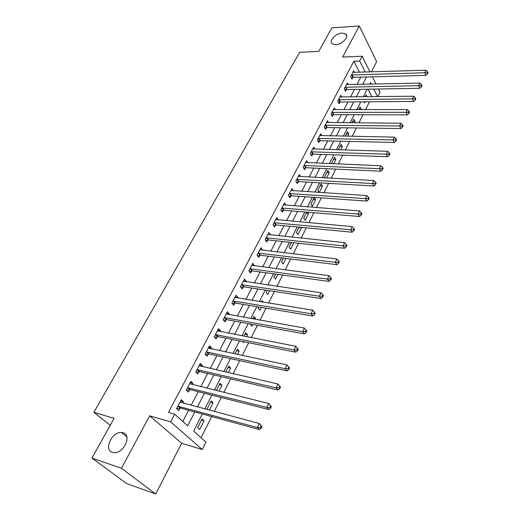 <?xml version="1.0" encoding="UTF-8"?>
<svg xmlns="http://www.w3.org/2000/svg" width="520" height="520" viewBox="0 0 520 520"><rect width="100%" height="100%" fill="white"/><g stroke="black" fill="none" stroke-linecap="round" stroke-linejoin="round"><path stroke-width="0.78" d="M123.142 432.705C131.97 434.759 124.267 453.011 114.53 452.693L112.366 452.381C103.513 449.943 111.774 431.801 121.284 432.425L123.142 432.705M342.108 33.059L345.566 33.839C349.687 36.361 342.277 44.57 335.751 44.661L332.436 43.92C328.231 41.405 335.562 33.215 342.108 33.059M202.306 414.018L193.635 431.106L205.94 442.098L202.241 449.534L170.664 421.863L174.688 414.18L187.727 425.828L194.825 411.983M181.643 443.268L149.669 415.825L121.459 468.279L91.956 458.062L126.659 483.561L155.72 494L181.643 443.268L202.241 449.534M371.391 71.89L376.643 61.62L359.32 26L342.615 57.064L362.154 56.218L369.993 71.936M378.508 89.011L380.022 92.047L377.748 96.629M201.078 437.749L211.692 416.572M214.26 411.457L221.254 397.501M223.828 392.373L230.6 378.853M233.181 373.718L239.753 360.613M242.327 355.466L248.697 342.765M251.277 337.61L257.459 325.293M260.039 320.138L266.032 308.191M268.613 303.036L274.423 291.447M277.011 286.293L282.646 275.048M285.233 269.893L290.7 258.986M293.286 253.832L298.591 243.25M301.171 238.095L306.319 227.825M308.906 222.677L313.898 212.713M316.478 207.565L321.328 197.893M323.908 192.751L328.614 183.358M331.195 178.224L335.757 169.111M338.332 163.976L342.771 155.129M345.339 150.007L349.642 141.414M352.209 136.298L356.388 127.959M358.956 122.85L363.012 114.751M365.573 109.648L369.512 101.784M121.459 468.279L155.72 494M91.956 458.062L114.088 418.373L93.88 412.315L299.644 52.325L318.78 51.389L331.909 27.846L359.32 26M371.911 96.694L368.082 89.193M367.107 96.746L366.125 94.848L365.151 96.772M363.851 101.829L364.429 102.941L364.995 101.816M361.043 109.655L361.257 109.226L360.029 106.899L358.631 109.655M358.124 114.738L358.306 115.083L358.475 114.738M354.406 122.805L355.075 121.478L353.821 119.158L351.981 122.785M347.646 136.208L348.79 133.939L347.503 131.638L345.209 136.162M340.756 149.864L342.387 146.627L341.075 144.333L338.312 149.786M333.729 163.781L335.875 159.536L334.529 157.261L331.428 163.683M326.573 177.97L329.238 172.686L327.867 170.424L324.623 176.826L325.293 177.905M319.267 192.439L322.485 186.069L321.081 183.82L317.779 190.346L319.105 192.433M314.171 197.47L310.804 204.113L312.26 206.33L315.608 199.7L314.171 197.47M306.755 212.121L303.706 218.14L305.195 220.337L308.601 213.583L307.678 212.199M299.15 227.143L296.471 232.433L297.993 234.611L301.464 227.728L301.197 227.338M291.389 242.463L289.094 246.994L290.654 249.158L293.891 242.736M283.471 258.102L281.58 261.839L283.173 263.978L285.987 258.408M275.399 274.053L273.917 276.971L275.548 279.084L277.914 274.404M270.127 285.279L269.744 285.22M267.15 290.342L266.11 292.403L267.781 294.489L269.678 290.726M263.308 302.172L261.983 300.547L261.326 301.847M258.733 306.969L258.141 308.139L259.851 310.2L261.267 307.392M255.268 319.286L255.665 318.494L253.936 316.44L252.727 318.832M250.133 323.954L251.764 326.222L252.681 324.415M246.493 336.681L247.5 334.685L245.726 332.657L243.939 336.18M242.606 341.543L243.516 342.57L243.906 341.803M237.523 354.451L239.167 351.201L237.347 349.206L234.969 353.906M228.358 372.613L230.659 368.056L228.8 366.093L225.797 372.021M218.992 391.176L221.982 385.255L220.071 383.331L216.417 390.54M209.411 410.163L213.115 402.818L211.159 400.926L206.837 409.474M202.059 418.899L197.626 427.661L199.654 429.5L204.067 420.758L202.059 418.899M359.444 72.261L353.821 61.25L168.435 412.432L174.688 414.18M182.852 421.473L188.624 410.293M191.204 405.301L198.244 391.684M200.831 386.672L207.656 373.471M210.243 368.453L216.859 355.647M219.459 350.623L225.875 338.201M228.475 333.171L234.702 321.12M237.308 316.082L243.347 304.395M245.953 299.351L251.81 288.008M254.423 282.958L260.104 271.954M262.717 266.903L268.236 256.224M270.849 251.173L276.204 240.806M278.811 235.755L284.011 225.693M286.624 220.643L291.668 210.873M294.281 205.822L299.182 196.339M301.788 191.289L306.547 182.078M309.153 177.034L313.775 168.09M316.381 163.053L320.866 154.369M323.472 149.331L327.828 140.894M330.428 135.87L334.659 127.673M337.253 122.655L341.367 114.692M343.96 109.674L347.951 101.946M350.545 96.941L354.425 89.427M357.006 84.428L360.776 77.136M354.556 72.41L353.717 70.779L350.668 76.583L351.956 79.047L352.775 77.467M348.231 84.617L347.341 82.934L344.24 88.849L345.553 91.292L346.392 89.687M341.79 97.038L340.853 95.309L337.695 101.328L339.04 103.766L339.892 102.128M335.238 109.688L334.243 107.913L331.032 114.042L332.404 116.467L333.275 114.797M328.569 122.57L327.522 120.737L324.246 126.984L325.65 129.395L326.534 127.699M321.783 135.701L320.671 133.809L317.337 140.166L318.773 142.565L319.67 140.835M314.873 149.071L313.69 147.121L310.291 153.595L311.76 155.974L312.683 154.219M307.84 162.695L306.579 160.68L303.121 167.278L304.623 169.644L305.558 167.85M300.683 176.579L299.338 174.499L295.808 181.22L297.349 183.567L298.305 181.74M293.391 190.736L291.954 188.578L288.36 195.436L289.933 197.763L290.908 195.904M285.961 205.166L284.427 202.93L280.761 209.924L282.373 212.232L283.368 210.333M278.375 219.889L276.75 217.568L273.019 224.692L274.671 226.987L275.678 225.05M270.536 234.891L268.931 232.492L265.115 239.759L266.806 242.028L267.839 240.052M262.542 250.192L260.949 247.715L257.062 255.125L258.791 257.368L259.844 255.353M254.391 265.798L252.811 263.237L248.839 270.803L250.614 273.019L251.686 270.966M246.071 281.73L246.298 281.288L244.504 279.084L240.455 286.8L242.275 288.99L243.367 286.897M237.575 297.986L237.868 297.427L236.028 295.25L231.894 303.127L233.76 305.292L234.878 303.154M228.904 314.581L229.261 313.898L227.377 311.753L223.158 319.793L225.062 321.932L226.207 319.748M220.051 331.526L220.474 330.72L218.543 328.601L214.233 336.81L216.19 338.916L217.353 336.687M217.438 336.531L217.627 336.174M211.01 348.829L211.504 347.893L209.521 345.807L205.12 354.192L207.129 356.265L208.319 353.99M208.397 353.834L208.578 353.49M201.78 366.509L202.339 365.43L200.304 363.382L195.812 371.95L197.873 373.984L199.089 371.657M199.167 371.507L199.342 371.176M192.342 384.566L192.978 383.351L190.892 381.335L186.303 390.091L188.416 392.087L189.657 389.714M189.735 389.565L189.897 389.24M182.702 403.026L183.411 401.661L181.272 399.678L176.579 408.629L178.75 410.592L180.018 408.161M93.88 412.315L110.201 425.347M149.669 415.825L170.664 421.863M353.821 61.25L359.638 61.016L362.154 56.218M371.287 84.123L370.526 82.615L369.746 84.156M367.178 89.206L363.331 96.791M360.763 101.849L356.798 109.662M354.224 114.725L350.149 122.766M347.568 127.842L343.369 136.123M340.788 141.206L336.459 149.734M333.873 154.823L329.42 163.599M326.833 168.694L322.244 177.743M319.651 182.839L314.925 192.153M312.332 197.262L307.463 206.856M304.87 211.965L299.851 221.852M297.258 226.961L292.091 237.146M289.49 242.255L284.167 252.753M281.574 257.868L276.081 268.678M273.488 273.793L267.833 284.934M265.233 290.05L259.402 301.535M256.808 306.651L250.796 318.487M248.209 323.596L242.008 335.803M239.421 340.906L233.031 353.496M230.444 358.592L223.853 371.579M221.267 376.662L214.474 390.059M211.894 395.135L204.88 408.947M377.585 96.629L373.789 89.089M372.431 76.817L376.019 84.026M365.216 72.085L359.638 61.016M197.399 406.952L204.425 393.244M207.012 388.206L213.824 374.92M216.411 369.87L223.015 356.98M225.608 351.923L232.011 339.43M234.611 334.36L240.819 322.244M243.419 317.174L249.444 305.416M252.05 300.339L257.894 288.932M260.5 283.855L266.168 272.786M268.775 267.709L274.281 256.971M276.887 251.888L282.23 241.462M284.83 236.386L290.017 226.265M292.624 221.189L297.655 211.367M300.255 206.291L305.142 196.755M307.743 191.678L312.488 182.422M315.088 177.353L319.696 168.369M322.289 163.299L326.768 154.57M329.361 149.513L333.704 141.037M336.297 135.987L340.516 127.751M343.103 122.707L347.197 114.712M349.785 109.668L353.762 101.901M356.343 96.87L360.21 89.33M362.785 84.305L366.541 76.98M201.487 420.037L204.067 420.758M210.542 402.155L213.115 402.818M219.408 384.637L221.982 385.255M228.098 367.478L230.659 368.056M236.607 350.668L239.167 351.201M244.953 334.191L247.5 334.685M253.123 318.038L255.665 318.494M298.974 227.487L301.464 227.728M306.118 213.375L308.601 213.583M313.131 199.518L315.608 199.7M320.021 185.919L322.485 186.069M326.781 172.562L329.238 172.686M333.424 159.445L335.875 159.536M339.95 146.555L342.387 146.627M346.359 133.894L348.79 133.939M352.657 121.459L355.075 121.478M358.846 109.233L361.257 109.226M276.062 219.655L278.382 219.869M267.956 234.494L270.601 234.767M259.935 249.645L262.659 249.964M251.83 265.109L254.56 265.467M243.555 280.885L246.298 281.288M235.118 296.978L237.868 297.427M226.506 313.411L229.261 313.898M217.711 330.181L220.474 330.72M208.734 347.308L211.504 347.893M199.563 364.8L202.339 365.43M190.197 382.662L192.978 383.351M180.622 400.92L183.411 401.661M352.137 74.867L353.418 77.331L425.861 75.374L424.716 72.767L351.494 75.004M427.109 72.735L427.563 73.782L428.044 72.755L427.59 71.708L427.109 72.735L424.716 72.767L425.919 70.213L352.892 72.345M353.418 77.331L351.357 77.909M425.861 75.374L427.563 73.782M427.59 71.708L425.919 70.213M345.728 87.106L347.035 89.557L419.796 88.29L418.62 85.696L345.085 87.237M421.031 85.657L421.506 86.697L421.993 85.657L421.525 84.617L421.031 85.657L418.62 85.696L419.848 83.09L346.502 84.533M347.035 89.557L344.929 90.135M419.796 88.29L421.506 86.697M421.525 84.617L419.848 83.09M339.203 99.56L340.541 102.005L413.608 101.452L412.406 98.865L338.553 99.691M414.843 98.833L415.324 99.866L415.825 98.806L415.344 97.767L414.843 98.833L412.406 98.865L413.654 96.213L339.996 96.934M340.541 102.005L338.384 102.583M413.608 101.452L415.324 99.866M415.344 97.767L413.654 96.213M332.56 112.249L333.925 114.673L407.303 114.868L406.068 112.294L331.903 112.372M408.538 112.255L409.026 113.288L409.532 112.203L409.045 111.176L408.538 112.255L406.068 112.294L407.349 109.59L333.379 109.564M333.925 114.673L331.721 115.258M407.303 114.868L409.026 113.288M409.045 111.176L407.349 109.59M325.793 125.164L327.19 127.576L400.881 128.537L399.613 125.983L325.137 125.288M402.103 125.944L402.61 126.965L403.124 125.866L402.623 124.839L402.103 125.944L399.613 125.983L400.913 123.227L326.632 122.427M327.19 127.576L324.935 128.16M400.881 128.537L402.61 126.965M402.623 124.839L400.913 123.227M318.903 138.32L320.333 140.719L394.329 142.48L393.029 139.945L318.24 138.437M395.544 139.899L396.065 140.913L396.591 139.789L396.078 138.775L395.544 139.899L393.029 139.945L394.355 137.131L319.767 135.525M320.333 140.719L318.019 141.303M394.329 142.48L396.065 140.913M396.078 138.775L394.355 137.131M311.877 151.716L313.346 154.102L387.647 156.696L386.315 154.173L311.22 151.834M388.856 154.128L389.389 155.142L389.928 153.992L389.396 152.984L388.856 154.128L386.315 154.173L387.673 151.307L312.774 148.87M313.346 154.102L310.973 154.694M387.647 156.696L389.389 155.142M389.396 152.984L387.673 151.307M304.726 165.373L306.221 167.739L380.835 171.197L379.47 168.694L304.064 165.484M382.038 168.649L382.577 169.65L383.13 168.48L382.59 167.472L382.038 168.649L379.47 168.694L380.848 165.769L305.643 162.461M306.221 167.739L303.791 168.337M380.835 171.197L382.577 169.65M382.59 167.472L380.848 165.769M297.44 179.29L298.968 181.636L373.88 185.991L372.482 183.508L296.771 179.394M375.076 183.456L375.635 184.451L376.194 183.255L375.642 182.26L375.076 183.456L372.482 183.508L373.893 180.525L298.382 176.312M298.968 181.636L296.471 182.234M373.88 185.991L375.635 184.451M375.642 182.26L373.893 180.525M290.011 193.466L291.577 195.8L366.788 201.084L365.352 198.62L289.334 193.57M367.978 198.569L368.55 199.556L369.122 198.334L368.55 197.347L367.978 198.569L365.352 198.62L366.788 195.578L290.979 190.431M291.577 195.8L289.01 196.397M366.788 201.084L368.55 199.556M368.55 197.347L366.788 195.578M282.432 207.928L284.043 210.236L359.548 216.495L358.079 214.052L281.756 208.019M360.724 213.993L361.316 214.975L361.901 213.727L361.309 212.745L360.724 213.993L358.079 214.052L359.541 210.938L283.439 204.822M284.043 210.236L281.398 210.834M359.548 216.495L361.316 214.975M361.309 212.745L359.541 210.938M274.709 222.664L276.354 224.958L352.157 232.219L350.649 229.801L274.034 222.755M353.327 229.743L353.932 230.711L354.523 229.437L353.925 228.469L353.327 229.743L350.649 229.801L352.144 226.623L275.743 219.492M276.354 224.958L273.637 225.556M352.157 232.219L353.932 230.711M353.925 228.469L352.144 226.623M266.838 237.698L268.522 239.967L344.617 248.274L343.063 245.882L266.156 237.783M345.774 245.817L346.392 246.779L346.996 245.479L346.385 244.517L345.774 245.817L343.063 245.882L344.591 242.639L267.897 234.455M268.522 239.967L265.72 240.565M344.617 248.274L346.392 246.779M346.385 244.517L344.591 242.639M258.804 253.032L260.533 255.275L336.908 264.673L335.316 262.308L258.122 253.11M338.052 262.236L338.689 263.185L339.313 261.859L338.676 260.91L338.052 262.236L335.316 262.308L336.882 258.993L259.896 249.717M260.533 255.275L257.641 255.879M336.908 264.673L338.689 263.185M338.676 260.91L336.882 258.993M250.614 268.671L252.375 270.894L329.036 281.418L327.405 279.084L249.919 268.743M330.174 279.012L330.824 279.949L331.461 278.596L330.811 277.661L330.174 279.012L327.405 279.084L328.998 275.697L251.739 265.284M252.375 270.894L249.399 271.499M329.036 281.418L330.824 279.949M330.811 277.661L328.998 275.697M242.249 284.635L244.062 286.832L320.996 298.532L319.319 296.225L241.56 284.7M322.12 296.153L322.79 297.076L323.44 295.692L322.771 294.769L322.12 296.153L319.319 296.225L320.95 292.767L243.412 281.164M244.062 286.832L240.975 287.43M320.996 298.532L322.79 297.076M322.771 294.769L320.95 292.767M233.714 300.924L235.573 303.095L312.78 316.017L311.051 313.749L233.019 300.983M313.885 313.671L314.574 314.581L315.237 313.163L314.555 312.253L313.885 313.671L311.051 313.749L312.721 310.213L234.91 297.375M235.573 303.095L232.381 303.693M312.78 316.017L314.574 314.581M314.555 312.253L312.721 310.213M225.004 317.551L226.909 319.69L304.382 333.892L302.608 331.656L224.302 317.61M305.474 331.572L306.183 332.469L306.858 331.026L306.15 330.128L305.474 331.572L302.608 331.656L304.311 328.042L226.233 313.924M226.909 319.69L223.6 320.294M304.382 333.892L306.183 332.469M306.15 330.128L304.311 328.042M216.112 334.529L218.056 336.642L295.789 352.17L293.969 349.966L215.404 334.581M296.868 349.882L297.596 350.766L298.292 349.284L297.564 348.4L296.868 349.882L293.969 349.966L295.711 346.275L217.38 330.817M218.056 336.642L214.63 337.24M295.789 352.17L297.596 350.766M297.564 348.4L295.711 346.275M207.025 351.871L209.027 353.951L287.007 370.864L285.136 368.7L206.317 351.91M288.067 368.609L285.136 368.7L286.917 364.916L288.782 367.088L288.067 368.609L288.815 369.473L289.523 367.965L286.917 364.916L208.332 348.075M209.027 353.951L205.458 354.543M287.007 370.864L288.815 369.473M289.523 367.965L288.782 367.088M197.743 369.584L199.797 371.625L278.025 389.981L276.101 387.862L197.035 369.616M279.071 387.764L276.101 387.862L277.921 383.994L280.56 387.069L279.799 386.217L279.071 387.764L279.838 388.615L280.56 387.069M199.095 365.697L277.921 383.994L279.799 386.217M199.797 371.625L196.086 372.216M278.025 389.981L279.838 388.615M188.266 387.686L190.365 389.688L268.827 409.546L266.851 407.466L187.551 387.706M269.854 407.368L266.851 407.466L268.717 403.507L271.388 406.614L270.601 405.782L269.854 407.368L270.647 408.2L271.388 406.614M189.65 383.701L268.717 403.507L270.601 405.782M190.365 389.688L186.492 390.273M268.827 409.546L270.647 408.2M178.575 406.178L180.733 408.142L259.422 429.566L257.387 427.531L177.859 406.198M260.429 427.434L257.387 427.531L259.298 423.481L262.002 426.621L261.19 425.809L260.429 427.434L261.242 428.246L262.002 426.621M180.005 402.097L259.298 423.481L261.19 425.809M180.733 408.142L176.683 408.726M180.069 401.979L180.537 402.447M259.422 429.566L261.242 428.246M351.669 74.952L352.95 77.415M345.254 87.184L346.567 89.635M338.728 99.638L340.067 102.076M332.085 112.32L333.45 114.745M325.312 125.236L326.709 127.647M318.422 138.385L319.852 140.784M311.396 151.781L312.858 154.167M304.239 165.431L305.74 167.804M296.953 179.342L298.48 181.694M289.517 193.518L291.089 195.852M281.944 207.974L283.55 210.288M274.216 222.709L275.86 225.004M266.338 237.738L268.028 240.006M258.303 253.065L260.033 255.314M250.107 268.704L251.875 270.927M241.748 284.655L243.555 286.851M233.207 300.944L235.066 303.108M224.497 317.564L226.395 319.703M215.599 334.542L217.549 336.648M206.511 351.871L208.514 353.951M197.23 369.584L199.284 371.625M187.746 387.673L189.852 389.675M178.055 406.159L180.213 408.129M345.566 33.839L346.697 36.075M121.284 432.425L126.874 436.904M216.067 334.522L218.017 336.635M206.941 351.858L208.936 353.932M197.613 369.564L199.661 371.605M188.084 387.654L190.19 389.656M178.347 406.146L180.505 408.109"/></g></svg>
